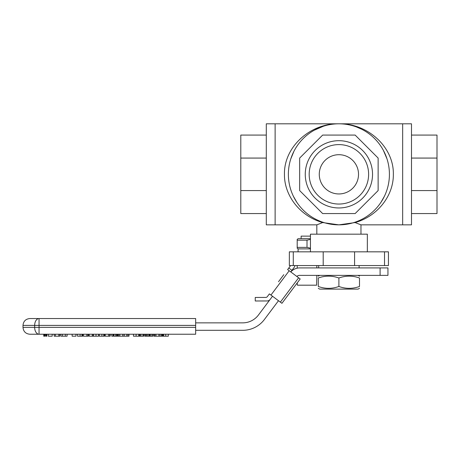 <?xml version="1.0" encoding="UTF-8"?>
<svg xmlns="http://www.w3.org/2000/svg" width="460" height="460" viewBox="0 0 460 460"><rect width="100%" height="100%" fill="white"/><g stroke="black" fill="none" stroke-linecap="round" stroke-linejoin="round"><path stroke-width="0.69" d="M338.893 154.704A19.619 19.619 0 0 0 321.902 184.138A19.619 19.619 0 0 0 355.891 184.138A19.619 19.619 0 0 0 338.893 154.704M323.202 265.564L323.202 251.827L354.591 251.827L354.591 265.564L289.351 265.564L289.351 251.827L323.202 251.827M354.591 265.564L388.441 265.564L388.441 251.827L354.591 251.827M310.448 251.827L310.448 234.169L367.344 234.169L367.344 251.827M355.074 222.565C377.355 216.395 393.616 195.902 393.346 174.328C393.955 147.321 368 123.234 338.893 123.803L275.126 123.803L275.126 174.328L275.126 123.803L266.3 123.803L266.3 224.848L275.126 224.848L275.126 174.328L275.126 224.848L316.825 224.848L322.713 222.565L338.893 224.848L355.074 222.565L360.968 224.848L360.968 234.169M360.968 224.848L411.493 224.848L411.493 123.803L402.661 123.803L402.661 224.848L402.661 123.803L338.893 123.803C309.793 123.234 283.837 147.321 284.447 174.328C284.176 195.902 300.432 216.395 322.713 222.565M411.493 135.085L437 135.085L437 213.566L411.493 213.566M411.493 190.578L437 190.578M411.493 158.073L437 158.073M309.178 174.328A29.716 29.716 0 0 1 338.893 144.607A29.716 29.716 0 0 1 368.615 174.328A29.716 29.716 0 0 1 338.893 204.044A29.716 29.716 0 0 1 309.178 174.328M372.537 174.328A33.643 33.643 0 0 0 322.075 145.193A33.643 33.643 0 0 0 322.075 203.458A33.643 33.643 0 0 0 372.537 174.328M378.137 158.073L355.149 135.085L322.644 135.085L299.655 158.073L299.655 190.578L322.644 213.566L355.149 213.566L378.137 190.578L378.137 158.073M389.419 174.328A50.525 50.525 0 0 0 313.634 130.571A50.525 50.525 0 0 0 313.634 218.08A50.525 50.525 0 0 0 389.419 174.328M266.3 213.566L240.793 213.566L240.793 135.085L266.3 135.085M266.3 158.073L240.793 158.073M266.3 190.578L240.793 190.578M290.628 265.564L287.632 269.56L300.184 278.978L281.94 303.307L269.382 293.894L267.317 296.648A1.961 1.961 0 0 1 265.753 297.43L255.248 297.453L255.254 300.984L267.036 300.961A3.921 3.921 0 0 0 270.164 299.391M278.507 281.727L283.803 274.66M290.772 271.917L294.147 267.409A3.921 3.921 0 0 0 294.9 265.564M44.896 334.236L44.896 336.197L43.746 336.197L43.746 334.236M43.976 334.236L43.976 336.197M44.666 334.236L44.666 336.197M152.858 334.236L152.858 336.197L149.736 336.197L149.736 334.236M149.787 334.236L149.787 336.197M151.869 334.236L151.869 336.197M133.48 334.236L133.48 336.197L138.742 336.197L138.742 334.236M158.947 334.236L158.947 336.197L153.864 336.197L153.864 334.236M153.973 334.236L153.973 336.197M129.013 334.236L129.013 336.197L122.941 336.197L122.941 334.236M127.972 334.236L127.972 336.197M126.776 334.236L126.776 336.197M124.298 334.236L124.298 336.197M168.297 334.236L168.297 336.197L162.961 336.197L162.961 334.236M122.803 334.236L122.803 336.197L117.72 336.197L117.72 334.236M117.829 334.236L117.829 336.197M159.752 336.197L158.924 336.197M162.541 334.236L162.541 336.197L159.269 336.197L159.269 334.236M160.879 334.236L160.879 336.197M161.868 334.236L161.868 336.197M116.61 334.236L116.61 336.197L114.011 336.197L114.011 334.236M115.621 334.236L115.621 336.197M114.494 336.197L113.62 336.197L113.62 334.236M113.666 334.236L113.666 336.197M117.283 334.236L117.283 336.197L116.61 336.197M149.385 334.236L149.385 336.197L144.693 336.197L144.693 334.236M145.682 334.236L145.682 336.197M146.401 334.236L146.401 336.197M148.867 334.236L148.867 336.197M110.21 334.236L110.21 336.197L105.231 336.197L105.231 334.236M109.745 334.236L109.745 336.197M108.623 334.236L108.623 336.197M143.704 334.236L143.704 336.197L139.225 336.197L139.225 334.236M139.995 334.236L139.995 336.197M93.495 334.236L93.495 336.197L98.515 336.197L98.515 334.236M112.999 334.236L112.999 336.197L111.74 336.197L111.74 334.236M89.228 334.236L89.228 336.197L93.19 336.197L93.19 334.236M92.299 334.236L92.299 336.197M104.454 334.236L104.454 336.197L99.337 336.197L99.337 334.236M82.656 334.236L82.656 336.197L77.544 336.197L77.544 334.236M88.412 334.236L88.412 336.197L83.432 336.197L83.432 334.236M86.831 334.236L86.831 336.197M87.946 334.236L87.946 336.197M67.097 334.236L67.097 336.197L60.91 336.197L60.91 334.236M62.514 334.236L62.514 336.197M75.963 334.236L75.963 336.197L72.139 336.197L72.139 334.236M59.777 334.236L59.777 336.197L54.165 336.197L54.165 334.236M58.805 334.236L58.805 336.197M55.332 334.236L55.332 336.197M52.181 334.236L52.181 336.197L48.352 336.197L48.352 334.236M45.73 334.236L45.73 336.197L46.88 336.197L46.88 334.236M46.65 334.236L46.65 336.197M45.96 334.236L45.96 336.197M39.054 334.236L195.661 334.236L195.661 318.538L39.054 318.538A6.865 4.399 90 0 0 34.661 325.404L39.054 325.404L39.054 318.538L29.865 318.538C25.697 318.947 23.408 321.235 23 325.404L34.661 325.404L34.661 327.37A6.865 4.399 90 0 0 39.054 334.236L39.054 327.37L23 327.37C23.408 331.539 25.697 333.828 29.865 334.236L39.054 334.236M39.054 318.538L195.661 318.538M195.661 330.309L242.753 330.309A27.077 27.077 0 0 0 264.414 319.481L278.484 300.719M296.809 276.443A4.318 4.318 0 0 1 299.655 275.373L380.098 275.373L380.098 267.915L299.655 267.915A11.77 11.77 0 0 0 290.795 271.935M272.521 296.246L258.451 315.008A19.619 19.619 0 0 1 242.753 322.857L195.661 322.857M380.098 275.373L387.947 275.373L387.947 267.915L380.098 267.915M359.105 267.915L359.099 265.564M359.496 288.316L358.122 289.11L319.666 289.11L318.291 288.316M318.291 286.476C318.291 288.955 318.291 288.955 318.291 286.476C318.291 288.955 318.291 288.955 318.291 286.476C325.162 288.955 332.028 288.955 338.893 286.476C345.765 288.955 352.63 288.955 359.496 286.476C359.496 288.955 359.496 288.955 359.496 286.476C359.496 288.955 359.496 288.955 359.496 286.476L359.496 278.007C352.63 275.529 345.765 275.529 338.893 278.007C332.028 275.529 325.162 275.529 318.291 278.007C318.291 275.529 318.291 275.529 318.291 278.007C318.291 275.529 318.291 275.529 318.291 278.007L318.291 286.476M359.496 278.007C359.496 275.529 359.496 275.529 359.496 278.007C359.496 275.529 359.496 275.529 359.496 278.007M338.893 286.476L338.893 278.007M297.2 282.957L297.401 285.183L316.624 285.183L316.825 275.373M301.127 238.683L301.127 236.13L310.448 236.13M297.2 265.564L297.2 268.174M297.2 276.138L297.2 276.742M310.448 248.883L298.086 248.883L298.086 251.827M297.2 239.303L297.2 240.183L297.2 239.303L298.281 238.683L310.448 238.683M310.448 239.39L307.01 240.183L297.2 240.183L297.2 247.388L307.01 247.388L310.448 248.176M297.2 247.388L297.2 248.262L297.2 247.388M307.01 240.183L307.01 247.388M293.279 265.564L293.279 251.827M384.514 265.564L384.514 251.827M291.945 270.348L288.805 267.99M280.37 302.134L298.615 277.8M270.952 295.067L289.202 270.739M150.322 334.236L150.322 336.197M136.108 334.236L136.108 336.197M154.87 334.236L154.87 336.197M155.98 334.236L155.98 336.197M163.674 334.236L163.674 336.197M165.721 334.236L165.721 336.197M119.836 334.236L119.836 336.197M118.726 334.236L118.726 336.197M147.597 334.236L147.597 336.197M140.961 334.236L140.961 336.197M142.945 334.236L142.945 336.197M96.002 334.236L96.002 336.197M101.896 334.236L101.896 336.197M103.776 334.236L103.776 336.197M81.984 334.236L81.984 336.197M80.097 334.236L80.097 336.197M65.291 334.236L65.291 336.197M195.661 327.37L39.054 327.37L39.054 325.404L195.661 325.404M316.825 224.848L316.825 234.169M296.844 202.331L293.348 196.196M290.755 158.993L293.992 151.173M314.295 130.197L323.357 126.253M356.534 126.983L361.572 129.179M379.04 143.646L379.397 144.118M383.398 150.403L387.009 158.901M384.445 196.196L380.949 202.331M23 325.404L23 327.37M318.688 265.564L318.688 267.915M319.666 275.373L318.291 276.167M358.122 275.373L359.496 276.167M316.825 267.915L316.825 265.564M298.281 248.883L297.2 248.262"/></g></svg>
